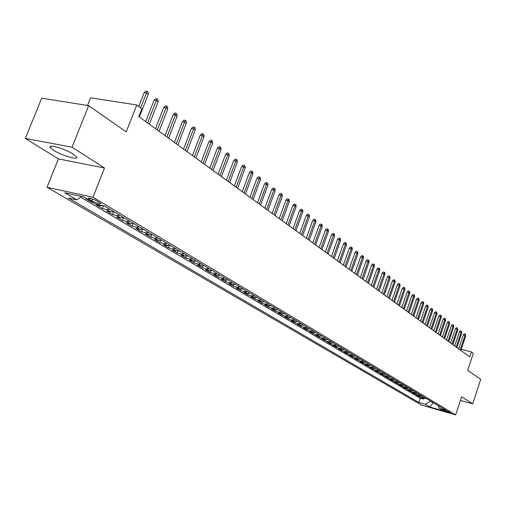 <?xml version="1.0" encoding="UTF-8"?>
<svg xmlns="http://www.w3.org/2000/svg" width="506" height="506" viewBox="0 0 506 506"><rect width="100%" height="100%" fill="white"/><g stroke="black" fill="none" stroke-linecap="round" stroke-linejoin="round"><path stroke-width="0.76" d="M73.294 154.147C65.141 148.77 47.324 143.736 50.404 147.651L53.718 150.377C61.934 155.703 79.328 160.63 76.457 156.784L73.294 154.147M450.119 412.327C447.19 411.017 445.103 410.372 443.844 410.391L444.11 410.6C447.032 411.909 449.119 412.554 450.378 412.535L450.119 412.327M47.039 187.277L421.504 405.072L455.678 414.933L92.977 197.264L47.039 187.277L58.449 158.903L104.514 168.005L72.029 147.195L25.3 138.391L58.449 158.903M25.3 138.391L41.739 98.145L88.67 105.665L126.19 131.857L136.772 104.957L90.542 97.791L87.462 105.469M460.441 400.442L472.686 403.877L480.7 379.342L467.734 370.291L473.319 353.321L471.396 351.898L461.27 349.323M72.029 147.195L88.67 105.665M87.127 198.997L85.78 198.7L92.092 202.451L92.25 202.039M103.123 205.702L100.643 205.891L96.248 204.917L102.414 208.58L103.515 205.79M113.793 211.609L110.852 211.976L106.481 210.996L112.509 214.576L113.648 211.666M123.755 217.567L120.833 217.922L116.488 216.935L122.382 220.433L123.445 217.688M133.495 223.386L130.592 223.734L126.266 222.741L132.028 226.169L133.04 223.563M143.021 229.085L140.13 229.414L135.829 228.421L141.471 231.773L142.42 229.3M152.338 234.657L149.466 234.974L145.19 233.981L150.706 237.257L151.604 234.91M161.452 240.11L158.599 240.42L154.349 239.42L159.744 242.627L160.598 240.388M170.37 245.442L167.543 245.739L163.305 244.74L168.593 247.877L169.402 245.745M179.105 250.666L176.29 250.951L172.084 249.951L177.258 253.019L178.03 250.989M187.656 255.777L184.861 256.055L180.674 255.049L185.74 258.06L186.474 256.112M196.031 260.786L193.254 261.058L189.086 260.046L194.051 262.993L194.753 261.128M204.228 265.688L201.47 265.954L197.327 264.942L202.191 267.826L202.862 266.036M212.267 270.495L209.522 270.748L205.404 269.736L210.167 272.563L210.812 270.849M220.142 275.207L217.416 275.447L213.317 274.435L217.991 277.212L218.605 275.555M227.858 279.818L225.151 280.052L221.071 279.04L225.657 281.76L226.245 280.166M235.423 284.347L232.735 284.574L228.68 283.556L233.171 286.225L233.74 284.688M242.842 288.781L240.173 289.002L236.138 287.984L240.54 290.602L241.09 289.116M250.116 293.132L247.459 293.347L243.449 292.329L247.776 294.897L248.301 293.461M257.257 297.401L254.613 297.604L250.628 296.592L254.866 299.109L255.372 297.718M264.258 301.589L261.634 301.785L257.668 300.766L261.83 303.239L262.317 301.892M271.127 305.694L268.522 305.89L264.575 304.871L268.661 307.294L269.129 305.991M277.87 309.729L275.277 309.912L271.355 308.9L275.365 311.279L275.821 310.014M284.486 313.688L281.912 313.865L278.009 312.847L281.943 315.187L282.386 313.954M290.988 317.572L288.426 317.743L284.543 316.731L288.407 319.027L288.837 317.825M297.364 321.386L294.821 321.55L290.963 320.538L294.758 322.796L295.175 321.626M303.632 325.137L301.102 325.295L297.269 324.283L300.994 326.497L301.399 325.358M309.786 328.818L307.275 328.97L303.455 327.958L307.117 330.133L307.515 329.026M315.833 332.429L313.334 332.581L309.539 331.569L313.138 333.707L313.524 332.625M321.772 335.984L319.292 336.129L315.516 335.124L319.052 337.224L319.425 336.161M327.61 339.475L325.149 339.615L321.392 338.609L324.865 340.671L325.231 339.634M333.353 342.91L330.899 343.043L327.167 342.037L330.582 344.067L330.937 343.049M336.749 344.94L334.302 345.067L336.553 346.408L332.84 345.408L336.199 347.401L336.547 346.408L338.995 346.281M344.535 349.595L342.113 349.722L338.419 348.723L341.721 350.683L342.062 349.709M349.988 352.859L347.584 352.979L343.909 351.98L347.154 353.909L347.489 352.954M355.351 356.066L352.96 356.18L349.304 355.187L352.499 357.084L352.821 356.142M360.626 359.222L358.248 359.33L354.611 358.337L357.755 360.202L358.071 359.285M365.819 362.321L363.453 362.429L359.836 361.436L362.928 363.27L363.238 362.372M370.923 365.376L368.57 365.477L364.971 364.484L368.014 366.293L368.317 365.408M375.945 368.381L373.605 368.476L370.025 367.489L373.023 369.266L373.32 368.4M380.885 371.334L378.564 371.429L375.003 370.443L377.95 372.195L378.241 371.341M385.749 374.244L383.44 374.339L379.898 373.352L382.802 375.072L383.086 374.238M390.537 377.109L388.241 377.198L384.718 376.211L387.577 377.912L387.855 377.09M395.256 379.93L392.966 380.012L389.468 379.032L392.276 380.702L392.555 379.892M399.892 382.7L397.621 382.783L394.136 381.809L396.906 383.453L397.178 382.656M404.465 385.439L402.207 385.515L398.741 384.541L401.467 386.16L401.732 385.382M408.968 388.127L406.723 388.203L403.269 387.229L405.957 388.823L406.217 388.058M413.402 390.777L411.163 390.847L407.735 389.879L410.379 391.454L410.632 390.702M417.766 393.39L415.546 393.459L412.131 392.492L414.737 394.041L414.99 393.301M422.067 395.964L419.86 396.027L416.463 395.066L419.031 396.59L419.278 395.863M136.772 104.957L141.908 108.752L138.834 116.595L469.751 356.901L471.396 351.898M89.435 199.383L91.839 200.812C96.969 203.33 99.96 204.203 100.814 203.425L97.26 201.097C92.092 198.554 89.088 197.682 88.246 198.466L89.435 199.383L89.904 198.194M438.038 405.515L439.366 408.355L445.957 410.246L104.381 205.98L95.609 204.038L83.604 196.904L64.774 192.792L76.88 199.895L68.405 198.017L418.772 402.434L425.223 404.288L430.264 401.321L434.61 403.459M439.366 408.355L443.863 411.03L429.796 406.976L425.223 404.288M80.694 197.195L420.182 398.222L423.263 399.101L423.503 398.386M426.305 398.5L424.11 398.557L420.733 397.596L423.263 399.101M424.616 397.488L422.415 397.552L419.031 396.59M420.353 394.939L418.139 395.003L414.737 394.041M416.027 392.352L413.8 392.422L410.379 391.454M411.631 389.721L409.398 389.797L405.957 388.823M407.172 387.058L404.92 387.134L401.467 386.16M402.643 384.345L400.379 384.427L396.906 383.453M398.045 381.6L395.768 381.682L392.276 380.702M393.377 378.804L391.087 378.893L387.577 377.912M388.633 375.971L386.331 376.059L382.802 375.072M383.814 373.086L381.499 373.181L377.95 372.195M378.918 370.158L376.59 370.253L373.023 369.266M373.947 367.185L371.6 367.286L368.014 366.293M368.887 364.162L366.534 364.263L362.928 363.27M363.751 361.088L361.379 361.195L357.755 360.202M358.526 357.963L356.142 358.077L352.499 357.084M353.22 354.788L350.822 354.908L347.154 353.909M347.818 351.562L345.408 351.683L341.721 350.683M342.328 348.28L339.899 348.406L336.199 347.401M334.302 345.067L330.582 344.067M331.069 341.544L328.609 341.676L324.865 340.671M325.288 338.09L322.815 338.229L319.052 337.224M319.412 334.574L316.92 334.719L313.138 333.707M313.429 330.994L310.924 331.145L307.117 330.133M307.338 327.35L304.821 327.508L300.994 326.497M301.14 323.644L298.603 323.808L294.758 322.796M294.827 319.868L292.278 320.039L288.407 319.027M288.401 316.029L285.833 316.199L281.943 315.187M281.855 312.113L279.274 312.291L275.365 311.279M275.188 308.122L272.589 308.312L268.661 307.294M268.395 304.062L265.783 304.258L261.83 303.239M261.469 299.925L258.844 300.121L254.866 299.109M254.417 295.706L251.773 295.909L247.776 294.897M247.225 291.405L244.562 291.614L240.54 290.602M239.895 287.016L237.213 287.237L233.171 286.225M232.418 282.544L229.718 282.778L225.657 281.76M224.79 277.984L222.077 278.224L217.991 277.212M217.011 273.335L214.278 273.582L210.167 272.563M209.073 268.585L206.321 268.838L202.191 267.826M200.971 263.74L198.207 264.005L194.051 262.993M192.697 258.794L189.914 259.066L185.74 258.06M184.26 253.746L181.458 254.031L177.258 253.019M175.633 248.591L172.812 248.882L168.593 247.877M166.828 243.323L163.988 243.626L159.744 242.627M157.828 237.94L154.975 238.256L150.706 237.257M148.631 232.444L145.76 232.766L141.471 231.773M139.232 226.821L136.342 227.156L132.028 226.169M129.625 221.078L126.715 221.426L122.382 220.433M119.795 215.195L116.867 215.556L112.509 214.576M109.745 209.187L106.798 209.56L102.414 208.58M93.439 202.748L92.092 202.451M104.514 168.005L92.977 197.264M472.686 403.877L461.636 396.799L455.678 414.933M458.759 348.691L458.272 348.564M433.294 402.675L429.796 406.976M430.391 400.942L430.264 401.321M81.7 196.486L76.88 199.895M420.182 398.222L418.772 402.434M140.643 107.816L146.449 93.022L144.178 92.687L145.867 91.067L147.126 91.257L146.449 93.022L148.245 94.388L139.378 116.994M144.178 92.687L138.777 106.437M147.126 91.257L148.125 92.016L148.245 94.388M147.569 122.939L156.322 100.53L154.064 100.188L155.728 98.588L156.98 98.771L156.322 100.53L158.074 101.864L149.346 124.229M154.064 100.188L145.696 121.579M156.98 98.771L157.954 99.518L158.074 101.864M157.347 130.042L165.968 107.86L163.723 107.519L165.361 105.931L166.607 106.121L165.968 107.86L167.682 109.163L159.086 131.301M163.723 107.519L155.481 128.688M166.607 106.121L167.562 106.842L167.682 109.163M166.904 136.981L175.392 115.033L173.16 114.679L174.779 113.104L176.018 113.3L175.392 115.033L177.068 116.304L168.599 138.214M173.16 114.679L165.045 135.633M176.018 113.3L176.948 114.008L177.068 116.304M176.246 143.761L184.608 122.035L182.388 121.68L183.982 120.124L185.215 120.32L184.608 122.035L186.246 123.281L177.903 144.969M182.388 121.68L174.393 142.42M185.215 120.32L186.126 121.01L186.246 123.281M185.379 150.396L193.621 128.891L191.413 128.524L192.982 126.981L194.209 127.183L193.621 128.891L195.221 130.105L186.999 151.572M191.413 128.524L183.533 149.061M194.209 127.183L195.101 127.86L195.221 130.105M194.31 156.885L202.432 135.589L200.237 135.222L201.786 133.692L203.007 133.894L202.432 135.589L204 136.778L195.898 158.036M200.237 135.222L192.476 155.551M203.007 133.894L203.88 134.558L204 136.778M203.045 163.229L211.053 142.148L208.87 141.775L210.401 140.257L211.616 140.466L211.053 142.148L212.583 143.312L204.601 164.355M208.87 141.775L201.217 161.901M211.616 140.466L212.463 141.111L212.583 143.312M211.597 169.434L219.49 148.562L217.321 148.182L218.832 146.683L220.04 146.892L219.49 148.562L220.989 149.7L213.115 170.541M217.321 148.182L209.775 168.112M220.04 146.892L220.869 147.524L220.989 149.7M219.965 175.512L227.751 154.842L225.587 154.463L227.08 152.97L228.282 153.179L227.751 154.842L229.218 155.956L221.451 176.594M225.587 154.463L218.156 174.197M228.282 153.179L229.098 153.799L229.218 155.956M228.155 181.458L235.834 160.984L233.69 160.604L235.157 159.124L236.353 159.339L235.834 160.984L237.27 162.078L229.61 182.521M233.69 160.604L226.353 180.149M236.353 159.339L237.15 159.947L237.27 162.078M236.175 187.283L243.747 167.005L241.615 166.619L243.07 165.152L244.253 165.367L243.747 167.005L245.157 168.074L237.605 188.321M241.615 166.619L234.379 185.98M244.253 165.367L245.037 165.962L245.157 168.074M244.031 192.988L251.501 172.9L249.382 172.508L250.818 171.06L251.994 171.275L251.501 172.9L252.88 173.95L245.429 194M249.382 172.508L242.241 191.692M251.994 171.275L252.76 171.857L252.88 173.95M251.722 198.573L259.097 178.675L256.985 178.283L258.408 176.847L259.578 177.062L259.097 178.675L260.445 179.7L253.095 199.566M256.985 178.283L249.945 197.283M259.578 177.062L260.324 177.631L260.445 179.7M259.262 204.051L266.535 184.336L264.442 183.937L265.846 182.514L267.01 182.729L266.535 184.336L267.857 185.341L260.603 205.025M264.442 183.937L257.491 202.761M267.01 182.729L267.744 183.292L267.857 185.341M266.649 209.414L273.828 189.876L271.747 189.484L273.132 188.068L274.29 188.289L273.828 189.876L275.125 190.863L267.965 210.369M271.747 189.484L264.885 208.13M274.29 188.289L275.011 188.839L275.125 190.863M273.891 214.67L280.982 195.316L278.907 194.918L280.28 193.513L281.425 193.735L280.982 195.316L282.253 196.284L275.182 215.607M278.907 194.918L272.133 213.399M281.425 193.735L282.133 194.272L282.253 196.284M280.988 219.825L287.99 200.648L285.928 200.243L287.281 198.852L288.426 199.073L287.99 200.648L289.236 201.59L282.253 220.742M285.928 200.243L279.242 218.56M288.426 199.073L289.116 199.604L289.236 201.59M287.952 224.885L294.859 205.872L292.816 205.468L294.15 204.089L295.289 204.31L294.859 205.872L296.086 206.802L289.192 225.784M292.816 205.468L286.213 223.62M295.289 204.31L295.966 204.829L296.086 206.802M294.777 229.838L301.601 210.996L299.571 210.591L300.887 209.225L302.019 209.446L301.601 210.996L302.803 211.906L295.991 230.723M299.571 210.591L293.05 228.585M302.019 209.446L302.683 209.958L302.803 211.906M301.475 234.702L308.217 216.024L306.193 215.619L307.496 214.259L308.622 214.487L308.217 216.024L309.394 216.922L302.67 235.568M306.193 215.619L299.754 233.449M308.622 214.487L309.274 214.987L309.394 216.922M308.046 239.477L314.7 220.958L312.695 220.546L313.986 219.206L315.099 219.427L314.7 220.958L315.858 221.837L309.217 240.325M312.695 220.546L306.332 238.231M315.099 219.427L315.744 219.92L315.858 221.837M314.492 244.158L321.07 225.802L319.071 225.391L320.349 224.057L321.462 224.285L321.07 225.802L322.202 226.663L315.643 244.993M319.071 225.391L312.784 242.918M321.462 224.285L322.088 224.759L322.202 226.663M320.823 248.75L327.319 230.553L325.333 230.141L326.598 228.813L327.698 229.041L327.319 230.553L328.432 231.4L321.949 249.572M325.333 230.141L319.122 247.516M327.698 229.041L328.318 229.515L328.432 231.4M327.034 253.259L333.454 235.22L331.481 234.803L332.727 233.487L333.827 233.721L333.454 235.22L334.548 236.049L328.141 254.063M331.481 234.803L325.339 252.032M333.827 233.721L334.434 234.183L334.548 236.049M333.131 257.693L339.482 239.8L337.515 239.382L338.748 238.079L339.842 238.307L339.482 239.8L340.551 240.616L334.219 258.477M337.515 239.382L331.449 256.466M339.842 238.307L340.437 238.762L340.551 240.616M339.121 262.038L345.396 244.297L343.441 243.879L344.662 242.589L345.75 242.817L345.396 244.297L346.446 245.1L340.184 262.816M343.441 243.879L337.445 260.824M345.75 242.817L346.332 243.266L346.446 245.1M345.003 266.308L351.202 248.712L349.26 248.301L350.475 247.01L351.55 247.244L351.202 248.712L352.239 249.502L346.047 267.073M349.26 248.301L343.334 265.1M351.55 247.244L352.125 247.681L352.239 249.502M350.778 270.508L356.913 253.057L354.984 252.633L356.18 251.362L357.249 251.596L356.913 253.057L357.925 253.829L351.809 271.254M354.984 252.633L349.121 269.3M357.249 251.596L357.818 252.026L357.925 253.829M356.452 274.625L362.517 257.32L360.601 256.896L361.784 255.631L362.853 255.865L362.517 257.32L363.517 258.079L357.464 275.359M360.601 256.896L354.801 273.43M362.853 255.865L363.403 256.289L363.517 258.079M362.03 278.68L368.026 261.507L366.123 261.09L367.293 259.831L368.355 260.065L368.026 261.507L369.013 262.253L363.023 279.401M366.123 261.09L360.386 277.484M368.355 260.065L368.899 260.482L369.013 262.253M367.508 282.658L373.447 265.625L371.549 265.207L372.707 263.961L373.763 264.189L373.447 265.625L374.408 266.358L368.488 283.366M371.549 265.207L365.876 281.469M373.763 264.189L374.295 264.6L374.408 266.358M372.897 286.567L378.766 269.673L376.881 269.249L378.026 268.016L379.076 268.25L378.766 269.673L379.715 270.394L373.858 287.263M376.881 269.249L371.271 285.384M379.076 268.25L379.601 268.648L379.715 270.394M378.191 290.412L383.997 273.651L382.125 273.227L383.263 272L384.301 272.234L383.997 273.651L384.933 274.36L379.139 291.102M382.125 273.227L376.572 289.236M384.301 272.234L384.819 272.633L384.933 274.36M383.396 294.195L389.146 277.56L387.28 277.143L388.406 275.922L389.443 276.156L389.146 277.56L390.063 278.262L384.326 294.865M387.28 277.143L381.79 293.025M389.443 276.156L389.949 276.548L390.063 278.262M388.519 297.914L394.206 281.412L392.346 280.988L393.466 279.78L394.49 280.014L394.206 281.412L395.104 282.095L389.43 298.572M392.346 280.988L386.913 296.75M394.49 280.014L394.996 280.394L395.104 282.095M393.554 301.57L399.177 285.194L397.337 284.77L398.437 283.569L399.462 283.803L399.177 285.194L400.063 285.865L394.452 302.221M397.337 284.77L391.96 300.412M399.462 283.803L399.955 284.182L400.063 285.865M398.507 305.162L404.073 288.913L402.238 288.496L403.333 287.3L404.351 287.534L404.073 288.913L404.945 289.577L399.386 305.807M402.238 288.496L396.919 304.011M404.351 287.534L404.838 287.901L404.945 289.577M403.377 308.704L408.886 292.576L407.064 292.152L408.146 290.969L409.158 291.203L408.886 292.576L409.746 293.227L404.243 309.33M407.064 292.152L401.796 307.553M409.158 291.203L409.639 291.57L409.746 293.227M408.171 312.183L413.623 296.181L411.808 295.757L412.883 294.581L413.889 294.815L413.623 296.181L414.471 296.82L409.025 312.803M411.808 295.757L406.596 311.038M413.889 294.815L414.357 295.169L414.471 296.82M412.883 315.605L418.285 299.723L416.482 299.299L417.545 298.135L418.544 298.369L418.285 299.723L419.12 300.355L413.725 316.218M416.482 299.299L411.321 314.473M418.544 298.369L419.006 298.717L419.12 300.355M417.526 318.976L422.871 303.208L421.081 302.79L422.13 301.627L423.13 301.861L422.871 303.208L423.693 303.834L418.354 319.577M421.081 302.79L415.97 317.844M423.13 301.861L423.585 302.208L423.693 303.834M422.093 322.297L427.387 306.642L425.603 306.225L426.647 305.074L427.64 305.308L427.387 306.642L428.196 307.256L422.908 322.885M425.603 306.225L420.549 321.171M427.64 305.308L428.089 305.643L428.196 307.256M426.59 325.56L431.833 310.026L430.062 309.602L431.093 308.458L432.08 308.692L431.833 310.026L432.624 310.627L427.393 326.142M430.062 309.602L425.053 324.441M432.08 308.692L432.516 309.027L432.624 310.627M431.017 328.773L436.21 313.353L434.445 312.929L435.47 311.797L436.45 312.025L436.21 313.353L436.988 313.948L431.808 329.349M434.445 312.929L429.486 327.66M436.45 312.025L436.88 312.36L436.988 313.948M435.375 331.942L440.517 316.63L438.765 316.206L439.777 315.08L440.751 315.314L440.517 316.63L441.289 317.211L436.153 332.505M438.765 316.206L433.851 330.829M440.751 315.314L441.181 315.636L441.289 317.211M439.67 335.054L444.761 319.855L443.016 319.431L444.021 318.312L444.989 318.546L444.761 319.855L445.52 320.431L440.435 335.611M443.016 319.431L438.152 333.954M444.989 318.546L445.413 318.869L445.52 320.431M443.895 338.128L448.942 323.03L447.203 322.613L448.202 321.5L449.164 321.734L448.942 323.03L449.689 323.6L444.654 338.672M447.203 322.613L442.383 337.028M449.164 321.734L449.689 323.6M448.063 341.152L453.06 326.161L451.333 325.744L452.32 324.637L453.281 324.871L453.06 326.161L453.793 326.718L448.803 341.689M451.333 325.744L446.558 340.057M453.281 324.871L453.793 326.718M452.162 344.124L457.114 329.248L455.394 328.824L456.374 327.73L457.329 327.958L457.114 329.248L457.835 329.798L452.895 344.656M455.394 328.824L450.663 343.036M457.329 327.958L457.835 329.798M456.203 347.059L461.105 332.284L459.397 331.866L460.371 330.772L461.32 331.006L461.105 332.284L461.82 332.828L456.924 347.584M459.397 331.866L454.711 345.977M461.32 331.006L461.82 332.828M460.182 349.95L465.046 335.276L463.344 334.858L464.306 333.777L465.248 334.004L465.046 335.276L465.748 335.807L460.89 350.468M463.344 334.858L458.702 348.874M465.248 334.004L465.748 335.807M424.11 398.557L422.415 397.552M419.86 396.027L418.139 395.003M415.546 393.459L413.8 392.422M411.163 390.847L409.398 389.797M406.723 388.203L404.92 387.134M402.207 385.515L400.379 384.427M397.621 382.783L395.768 381.682M392.966 380.012L391.087 378.893M388.241 377.198L386.331 376.059M383.44 374.339L381.499 373.181M378.564 371.429L376.59 370.253M373.605 368.476L371.6 367.286M368.57 365.477L366.534 364.263M363.453 362.429L361.379 361.195M358.248 359.33L356.142 358.077M352.96 356.18L350.822 354.908M347.584 352.979L345.408 351.683M342.113 349.722L339.899 348.406M330.899 343.043L328.609 341.676M325.149 339.615L322.815 338.229M319.292 336.129L316.92 334.719M313.334 332.581L310.924 331.145M307.275 328.97L304.821 327.508M301.102 325.295L298.603 323.808M294.821 321.55L292.278 320.039M288.426 317.743L285.833 316.199M281.912 313.865L279.274 312.291M275.277 309.912L272.589 308.312M268.522 305.89L265.783 304.258M261.634 301.785L258.844 300.121M254.613 297.604L251.773 295.909M247.459 293.347L244.562 291.614M240.173 289.002L237.213 287.237M232.735 284.574L229.718 282.778M225.151 280.052L222.077 278.224M217.416 275.447L214.278 273.582M209.522 270.748L206.321 268.838M201.47 265.954L198.207 264.005M193.254 261.058L189.914 259.066M184.861 256.055L181.458 254.031M176.29 250.951L172.812 248.882M167.543 245.739L163.988 243.626M158.599 240.42L154.975 238.256M149.466 234.974L145.76 232.766M140.13 229.414L136.342 227.156M130.592 223.734L126.715 221.426M120.833 217.922L116.867 215.556M110.852 211.976L106.798 209.56M100.643 205.891L98.657 204.715M92.566 198.978L91.839 200.812M50.923 146.361L50.404 147.651M88.405 198.055L88.246 198.466"/></g></svg>
